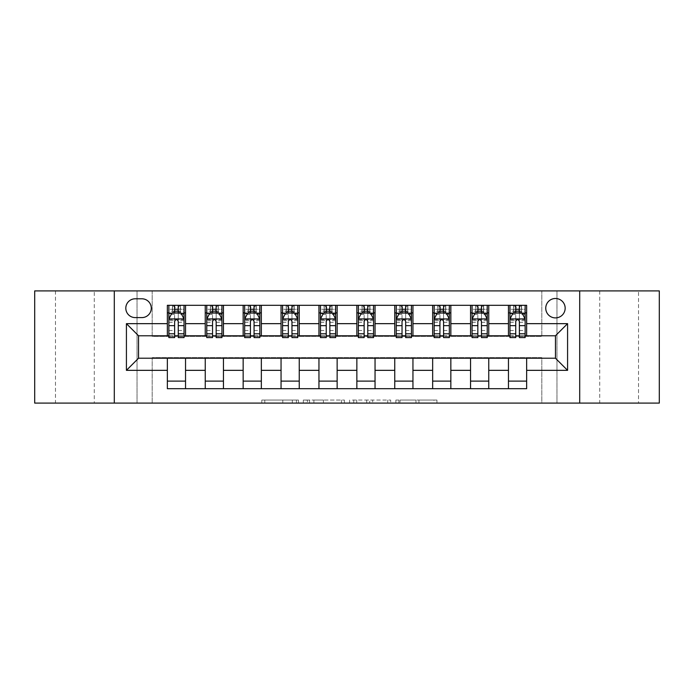 <?xml version="1.0" encoding="UTF-8"?>
<svg xmlns="http://www.w3.org/2000/svg" width="694" height="694" viewBox="0 0 694 694"><rect width="100%" height="100%" fill="white"/><g stroke="black" fill="none" stroke-linecap="round" stroke-linejoin="round"><path stroke-width="0.52" stroke-dasharray="3.47 2.6" d="M298.489 403.093L264.787 403.093L298.489 403.093L298.489 400.065L282.788 400.065L282.788 403.093L282.788 400.065L298.489 400.065L298.489 403.093L298.489 400.065L282.788 400.065L282.788 403.093L282.788 400.065L298.489 400.065L264.787 400.065L298.489 400.065M638.532 290.907L599.72 290.907L638.532 290.907L638.532 403.093L599.72 403.093L638.532 403.093M599.72 290.907L599.72 403.093M94.28 290.907L55.468 290.907L94.28 290.907L94.28 403.093L55.468 403.093L94.28 403.093M55.468 290.907L55.468 403.093M555.452 298.489A9.699 9.699 0 0 0 545.753 308.188A9.699 9.699 0 0 0 555.452 317.895A9.699 9.699 0 0 0 565.159 308.188A9.699 9.699 0 0 0 555.452 298.489M433.976 403.093L398.859 403.093L433.976 403.093L433.976 400.065L418.95 400.065L436.951 400.065L436.951 403.093L436.951 400.065L398.859 400.065L436.951 400.065L436.951 403.093L436.951 400.065L433.976 400.065L433.976 403.093M415.975 403.093L400.048 403.093L415.975 403.093L415.975 400.065L418.95 400.065L415.975 400.065L415.975 403.093L415.975 400.065L400.048 400.065L400.048 403.093L400.048 400.065L415.975 400.065L415.975 403.093M395.884 403.093L398.859 403.093L395.884 403.093L395.884 400.065L398.859 400.065L395.884 400.065L395.884 403.093M261.812 403.093L264.787 403.093L261.812 403.093L261.812 400.065L264.787 400.065L261.812 400.065L261.812 403.093M541.806 403.093L556.97 403.093L556.97 290.907L659.3 290.907L659.3 403.093L556.97 403.093L556.97 290.907L541.806 290.907L541.806 336.39L152.194 336.39L152.194 290.907L541.806 290.907L541.806 336.39L152.194 336.39L152.194 290.907L137.03 290.907L137.03 403.093L34.7 403.093L34.7 290.907L137.03 290.907L137.03 403.093L152.194 403.093L152.194 357.61L541.806 357.61L541.806 403.093L152.194 403.093L152.194 357.61L541.806 357.61L541.806 403.093M344.398 403.093L341.422 403.093L344.398 403.093L344.398 400.065L344.398 403.093M306.297 403.093L341.422 403.093L303.321 403.093L306.297 403.093L306.297 400.065L344.398 400.065L303.321 400.065L303.321 403.093L303.321 400.065L306.297 400.065L306.297 403.093M352.578 403.093L390.679 403.093L349.603 403.093L352.578 403.093L352.578 400.065L390.679 400.065L390.679 403.093L390.679 400.065L372.669 400.065L372.669 403.093M167.349 381.11L185.541 381.11L185.541 388.692L167.349 388.692L167.349 358.217M205.251 388.692L205.251 381.11L223.442 381.11L223.442 388.692L185.541 388.692M243.152 388.692L243.152 381.11L261.343 381.11L261.343 388.692L223.442 388.692M281.053 388.692L281.053 381.11L299.244 381.11L299.244 388.692L261.343 388.692M318.954 388.692L318.954 381.11L337.145 381.11L337.145 388.692L299.244 388.692M356.855 388.692L356.855 381.11L375.046 381.11L375.046 388.692L337.145 388.692M394.756 388.692L394.756 381.11L412.947 381.11L412.947 388.692L375.046 388.692M432.657 388.692L432.657 381.11L450.848 381.11L450.848 388.692L412.947 388.692M470.558 388.692L470.558 381.11L488.75 381.11L488.75 388.692L450.848 388.692M508.459 388.692L508.459 381.11L526.651 381.11L526.651 388.692L488.75 388.692M167.349 305.308L185.541 305.308L185.541 312.89L167.349 312.89L167.349 305.308M205.251 305.308L223.442 305.308L223.442 312.89L205.251 312.89L205.251 305.308L185.541 305.308M243.152 305.308L261.343 305.308L261.343 312.89L243.152 312.89L243.152 305.308L223.442 305.308M281.053 305.308L299.244 305.308L299.244 312.89L281.053 312.89L281.053 305.308L261.343 305.308M318.954 305.308L337.145 305.308L337.145 312.89L318.954 312.89L318.954 305.308L299.244 305.308M356.855 305.308L375.046 305.308L375.046 312.89L356.855 312.89L356.855 305.308L337.145 305.308M394.756 305.308L412.947 305.308L412.947 312.89L394.756 312.89L394.756 305.308L375.046 305.308M432.657 305.308L450.848 305.308L450.848 312.89L432.657 312.89L432.657 305.308L412.947 305.308M470.558 305.308L488.75 305.308L488.75 312.89L470.558 312.89L470.558 305.308L450.848 305.308M508.459 305.308L526.651 305.308L526.651 312.89L508.459 312.89L508.459 305.308L488.75 305.308M138.548 335.783L138.548 358.217L555.452 358.217L555.452 335.783L138.548 335.783M509.969 335.783L515.729 335.783M519.372 335.783L525.132 335.783M472.067 335.783L477.836 335.783M481.471 335.783L487.231 335.783M434.175 335.783L439.935 335.783M443.57 335.783L449.33 335.783M396.274 335.783L402.034 335.783M405.669 335.783L411.429 335.783M358.373 335.783L364.133 335.783M367.768 335.783L373.528 335.783M320.472 335.783L326.232 335.783M329.867 335.783L335.627 335.783M282.571 335.783L288.331 335.783M291.966 335.783L297.726 335.783M244.67 335.783L250.43 335.783M254.065 335.783L259.825 335.783M206.769 335.783L212.529 335.783M216.164 335.783L221.933 335.783M168.868 335.783L174.628 335.783M178.271 335.783L184.031 335.783M167.349 335.783L167.349 312.89M185.541 335.783L185.541 312.89M178.271 312.89L174.628 312.89M185.541 381.11L185.541 358.217M205.251 335.783L205.251 312.89M223.442 335.783L223.442 312.89M216.164 312.89L212.529 312.89M223.442 381.11L223.442 358.217M205.251 381.11L205.251 358.217M243.152 381.11L243.152 358.217M261.343 381.11L261.343 358.217M243.152 335.783L243.152 312.89M261.343 335.783L261.343 312.89M254.065 312.89L250.43 312.89M281.053 381.11L281.053 358.217M299.244 381.11L299.244 358.217M281.053 335.783L281.053 312.89M299.244 335.783L299.244 312.89M291.966 312.89L288.331 312.89M318.954 381.11L318.954 358.217M337.145 381.11L337.145 358.217M318.954 335.783L318.954 312.89M337.145 335.783L337.145 312.89M329.867 312.89L326.232 312.89M356.855 381.11L356.855 358.217M375.046 381.11L375.046 358.217M356.855 335.783L356.855 312.89M375.046 335.783L375.046 312.89M367.768 312.89L364.133 312.89M394.756 381.11L394.756 358.217M412.947 381.11L412.947 358.217M394.756 335.783L394.756 312.89M412.947 335.783L412.947 312.89M405.669 312.89L402.034 312.89M432.657 381.11L432.657 358.217M450.848 381.11L450.848 358.217M432.657 335.783L432.657 312.89M450.848 335.783L450.848 312.89M443.57 312.89L439.935 312.89M470.558 381.11L470.558 358.217M488.75 381.11L488.75 358.217M470.558 335.783L470.558 312.89M488.75 335.783L488.75 312.89M481.471 312.89L477.836 312.89M508.459 381.11L508.459 358.217M526.651 381.11L526.651 358.217M508.459 335.783L508.459 312.89M526.651 335.783L526.651 312.89M519.372 312.89L515.729 312.89M135.209 298.793A9.395 9.395 0 0 0 125.814 308.188A9.395 9.395 0 0 0 135.209 317.592L141.88 317.592A9.395 9.395 0 0 0 151.283 308.188A9.395 9.395 0 0 0 141.88 298.793L135.209 298.793M114.293 403.093L114.293 290.907M579.707 290.907L579.707 403.093M309.576 403.093L313.888 403.093L309.576 403.093L309.576 400.065L307.494 400.065L307.494 403.093L307.494 400.065L313.888 400.065L309.576 400.065L309.576 403.093M313.888 403.093L323.413 403.093L313.888 403.093L313.888 400.065L323.413 400.065L323.413 403.093L323.413 400.065L313.888 400.065L313.888 403.093M352.578 400.065L369.694 400.065L369.694 403.093L369.694 400.065L366.718 400.065L369.694 400.065L369.694 403.093L369.694 400.065L372.669 400.065M353.767 400.065L353.767 403.093L353.767 400.065M349.603 400.065L349.603 403.093L349.603 400.065M174.628 305.308L168.868 305.308L168.868 312.89L168.868 309.255L174.628 309.255L174.628 305.308L184.031 305.308L184.031 312.89L184.031 311.181L178.271 311.181M168.868 319.101L168.868 333.658L168.868 319.101L171.904 313.037L180.995 313.037L184.031 319.101L184.031 333.658L184.031 319.101M168.868 337.605L168.868 309.255L184.031 309.255L184.031 311.181M184.031 337.605L184.031 309.255L178.271 309.255L178.271 305.308M174.628 337.605L174.628 320.637L168.868 320.637M168.868 319.578L174.628 319.578L174.628 333.658L174.628 321.383C175.842 319.084 177.048 319.084 178.271 321.383L178.271 333.658L178.271 319.578L184.031 319.578M168.868 312.89L180.24 312.89L180.24 305.308L184.031 305.308M177.968 307.581L177.968 310.617L174.931 310.617L174.931 307.581L177.968 307.581L180.24 305.308L180.24 312.89L180.24 305.308L172.659 305.308L172.659 312.89L172.442 305.308L172.442 312.89M168.868 305.308L172.442 305.308M174.628 309.255L174.628 320.637M184.031 320.637L178.271 320.637L178.271 309.255M174.628 319.578L174.628 313.037M178.271 313.037L178.271 319.578M178.271 320.637L178.271 337.605M177.968 310.617L180.24 312.89L184.031 312.89M174.931 310.617L172.659 312.89M174.931 307.581L172.659 305.308M212.529 305.308L206.769 305.308L206.769 312.89L206.769 309.255L212.529 309.255L212.529 305.308L221.933 305.308L221.933 312.89L221.933 311.181L216.164 311.181M206.769 319.101L206.769 333.658L206.769 319.101L209.796 313.037L218.896 313.037L221.933 319.101L221.933 333.658L221.933 319.101M206.769 337.605L206.769 309.255L221.933 309.255L221.933 311.181M221.933 337.605L221.933 309.255L216.164 309.255L216.164 305.308M212.529 337.605L212.529 320.637L206.769 320.637M206.769 319.578L212.529 319.578L212.529 333.658L212.529 321.383C213.743 319.084 214.949 319.084 216.164 321.383L216.164 333.658L216.164 319.578L221.933 319.578M206.769 312.89L218.142 312.89L218.142 305.308L221.933 305.308M218.358 305.308L218.358 312.89L218.142 305.308L210.56 305.308L210.56 312.89L210.343 305.308L210.343 312.89M206.769 305.308L210.343 305.308M212.529 309.255L212.529 320.637M221.933 320.637L216.164 320.637L216.164 309.255M212.529 319.578L212.529 313.037M216.164 313.037L216.164 319.578M216.164 320.637L216.164 337.605M218.358 312.89L221.933 312.89M212.832 310.617L212.832 307.581L215.86 307.581L215.86 310.617L212.832 310.617L210.56 312.89M218.142 312.89L215.86 310.617M212.832 307.581L210.56 305.308M218.142 305.308L215.86 307.581M250.43 305.308L244.67 305.308L244.67 312.89L244.67 309.255L250.43 309.255L250.43 305.308L259.825 305.308L259.825 312.89L259.825 311.181L254.065 311.181M244.67 319.101L244.67 333.658L244.67 319.101L247.697 313.037L256.797 313.037L259.825 319.101L259.825 333.658L259.825 319.101M244.67 337.605L244.67 309.255L259.825 309.255L259.825 311.181M259.825 337.605L259.825 309.255L254.065 309.255L254.065 305.308M250.43 337.605L250.43 320.637L244.67 320.637M244.67 319.578L250.43 319.578L250.43 333.658L250.43 321.383C251.636 319.084 252.85 319.084 254.065 321.383L254.065 333.658L254.065 319.578L259.825 319.578M244.67 312.89L256.043 312.89L256.043 305.308L259.825 305.308M256.26 305.308L256.26 312.89L256.043 305.308L248.461 305.308L248.461 312.89L248.244 305.308L248.244 312.89M244.67 305.308L248.244 305.308M250.43 309.255L250.43 320.637M259.825 320.637L254.065 320.637L254.065 309.255M250.43 319.578L250.43 313.037M254.065 313.037L254.065 319.578M254.065 320.637L254.065 337.605M256.26 312.89L259.825 312.89M250.734 310.617L250.734 307.581L253.761 307.581L253.761 310.617L250.734 310.617L248.461 312.89M256.043 312.89L253.761 310.617M250.734 307.581L248.461 305.308M256.043 305.308L253.761 307.581M288.331 305.308L282.571 305.308L282.571 312.89L282.571 309.255L288.331 309.255L288.331 305.308L297.726 305.308L297.726 312.89L297.726 311.181L291.966 311.181M282.571 319.101L282.571 333.658L282.571 319.101L285.598 313.037L294.698 313.037L297.726 319.101L297.726 333.658L297.726 319.101M282.571 337.605L282.571 309.255L297.726 309.255L297.726 311.181M297.726 337.605L297.726 309.255L291.966 309.255L291.966 305.308M288.331 337.605L288.331 320.637L282.571 320.637M282.571 319.578L288.331 319.578L288.331 333.658L288.331 321.383C289.537 319.084 290.751 319.084 291.966 321.383L291.966 333.658L291.966 319.578L297.726 319.578M282.571 312.89L293.935 312.89L293.935 305.308L297.726 305.308M294.161 305.308L294.161 312.89L293.935 305.308L286.362 305.308L286.362 312.89L286.136 305.308L286.136 312.89M282.571 305.308L286.136 305.308M288.331 309.255L288.331 320.637M297.726 320.637L291.966 320.637L291.966 309.255M288.331 319.578L288.331 313.037M291.966 313.037L291.966 319.578M291.966 320.637L291.966 337.605M294.161 312.89L297.726 312.89M288.635 310.617L288.635 307.581L291.662 307.581L291.662 310.617L288.635 310.617L286.362 312.89M293.935 312.89L291.662 310.617M288.635 307.581L286.362 305.308M293.935 305.308L291.662 307.581M326.232 305.308L320.472 305.308L320.472 312.89L320.472 309.255L326.232 309.255L326.232 305.308L335.627 305.308L335.627 312.89L335.627 311.181L329.867 311.181M320.472 319.101L320.472 333.658L320.472 319.101L323.499 313.037L332.599 313.037L335.627 319.101L335.627 333.658L335.627 319.101M320.472 337.605L320.472 309.255L335.627 309.255L335.627 311.181M335.627 337.605L335.627 309.255L329.867 309.255L329.867 305.308M326.232 337.605L326.232 320.637L320.472 320.637M320.472 319.578L326.232 319.578L326.232 333.658L326.232 321.383C327.438 319.084 328.652 319.084 329.867 321.383L329.867 333.658L329.867 319.578L335.627 319.578M320.472 312.89L331.836 312.89L331.836 305.308L335.627 305.308M332.062 305.308L332.062 312.89L331.836 305.308L324.263 305.308L324.263 312.89L324.037 305.308L324.037 312.89M320.472 305.308L324.037 305.308M326.232 309.255L326.232 320.637M335.627 320.637L329.867 320.637L329.867 309.255M326.232 319.578L326.232 313.037M329.867 313.037L329.867 319.578M329.867 320.637L329.867 337.605M332.062 312.89L335.627 312.89M326.536 310.617L326.536 307.581L329.563 307.581L329.563 310.617L326.536 310.617L324.263 312.89M331.836 312.89L329.563 310.617M326.536 307.581L324.263 305.308M331.836 305.308L329.563 307.581M364.133 305.308L358.373 305.308L358.373 312.89L358.373 309.255L364.133 309.255L364.133 305.308L373.528 305.308L373.528 312.89L373.528 311.181L367.768 311.181M358.373 319.101L358.373 333.658L358.373 319.101L361.401 313.037L370.501 313.037L373.528 319.101L373.528 333.658L373.528 319.101M358.373 337.605L358.373 309.255L373.528 309.255L373.528 311.181M373.528 337.605L373.528 309.255L367.768 309.255L367.768 305.308M364.133 337.605L364.133 320.637L358.373 320.637M358.373 319.578L364.133 319.578L364.133 333.658L364.133 321.383C365.339 319.084 366.553 319.084 367.768 321.383L367.768 333.658L367.768 319.578L373.528 319.578M358.373 312.89L369.737 312.89L369.737 305.308L373.528 305.308M369.963 305.308L369.963 312.89L369.737 305.308L362.164 305.308L362.164 312.89L361.938 305.308L361.938 312.89M358.373 305.308L361.938 305.308M364.133 309.255L364.133 320.637M373.528 320.637L367.768 320.637L367.768 309.255M364.133 319.578L364.133 313.037M367.768 313.037L367.768 319.578M367.768 320.637L367.768 337.605M369.963 312.89L373.528 312.89M364.437 310.617L364.437 307.581L367.464 307.581L367.464 310.617L364.437 310.617L362.164 312.89M369.737 312.89L367.464 310.617M364.437 307.581L362.164 305.308M369.737 305.308L367.464 307.581M402.034 305.308L396.274 305.308L396.274 312.89L396.274 309.255L402.034 309.255L402.034 305.308L411.429 305.308L411.429 312.89L411.429 311.181L405.669 311.181M396.274 319.101L396.274 333.658L396.274 319.101L399.302 313.037L408.402 313.037L411.429 319.101L411.429 333.658L411.429 319.101M396.274 337.605L396.274 309.255L411.429 309.255L411.429 311.181M411.429 337.605L411.429 309.255L405.669 309.255L405.669 305.308M402.034 337.605L402.034 320.637L396.274 320.637M396.274 319.578L402.034 319.578L402.034 333.658L402.034 321.383C403.24 319.084 404.455 319.084 405.669 321.383L405.669 333.658L405.669 319.578L411.429 319.578M396.274 312.89L407.638 312.89L407.638 305.308L411.429 305.308M407.864 305.308L407.864 312.89L407.638 305.308L400.065 305.308L400.065 312.89L399.839 305.308L399.839 312.89M396.274 305.308L399.839 305.308M402.034 309.255L402.034 320.637M411.429 320.637L405.669 320.637L405.669 309.255M402.034 319.578L402.034 313.037M405.669 313.037L405.669 319.578M405.669 320.637L405.669 337.605M407.864 312.89L411.429 312.89M402.338 310.617L402.338 307.581L405.365 307.581L405.365 310.617L402.338 310.617L400.065 312.89M407.638 312.89L405.365 310.617M402.338 307.581L400.065 305.308M407.638 305.308L405.365 307.581M439.935 305.308L434.175 305.308L434.175 312.89L434.175 309.255L439.935 309.255L439.935 305.308L449.33 305.308L449.33 312.89L449.33 311.181L443.57 311.181M434.175 319.101L434.175 333.658L434.175 319.101L437.203 313.037L446.303 313.037L449.33 319.101L449.33 333.658L449.33 319.101M434.175 337.605L434.175 309.255L449.33 309.255L449.33 311.181M449.33 337.605L449.33 309.255L443.57 309.255L443.57 305.308M439.935 337.605L439.935 320.637L434.175 320.637M434.175 319.578L439.935 319.578L439.935 333.658L439.935 321.383C441.141 319.084 442.356 319.084 443.57 321.383L443.57 333.658L443.57 319.578L449.33 319.578M434.175 312.89L445.539 312.89L445.539 305.308L449.33 305.308M445.756 305.308L445.756 312.89L445.539 305.308L437.957 305.308L437.957 312.89L437.741 305.308L437.741 312.89M434.175 305.308L437.741 305.308M439.935 309.255L439.935 320.637M449.33 320.637L443.57 320.637L443.57 309.255M439.935 319.578L439.935 313.037M443.57 313.037L443.57 319.578M443.57 320.637L443.57 337.605M445.756 312.89L449.33 312.89M440.239 310.617L440.239 307.581L443.266 307.581L443.266 310.617L440.239 310.617L437.957 312.89M445.539 312.89L443.266 310.617M440.239 307.581L437.957 305.308M445.539 305.308L443.266 307.581M477.836 305.308L472.067 305.308L472.067 312.89L472.067 309.255L477.836 309.255L477.836 305.308L487.231 305.308L487.231 312.89L487.231 311.181L481.471 311.181M472.067 319.101L472.067 333.658L472.067 319.101L475.104 313.037L484.204 313.037L487.231 319.101L487.231 333.658L487.231 319.101M472.067 337.605L472.067 309.255L487.231 309.255L487.231 311.181M487.231 337.605L487.231 309.255L481.471 309.255L481.471 305.308M477.836 337.605L477.836 320.637L472.067 320.637M472.067 319.578L477.836 319.578L477.836 333.658L477.836 321.383C479.042 319.084 480.257 319.084 481.471 321.383L481.471 333.658L481.471 319.578L487.231 319.578M472.067 312.89L483.44 312.89L483.44 305.308L487.231 305.308M483.657 305.308L483.657 312.89L483.44 305.308L475.858 305.308L475.858 312.89L475.642 305.308L475.642 312.89M472.067 305.308L475.642 305.308M477.836 309.255L477.836 320.637M487.231 320.637L481.471 320.637L481.471 309.255M477.836 319.578L477.836 313.037M481.471 313.037L481.471 319.578M481.471 320.637L481.471 337.605M483.657 312.89L487.231 312.89M478.14 310.617L478.14 307.581L481.168 307.581L481.168 310.617L478.14 310.617L475.858 312.89M483.44 312.89L481.168 310.617M478.14 307.581L475.858 305.308M483.44 305.308L481.168 307.581M515.729 305.308L509.969 305.308L509.969 312.89L509.969 309.255L515.729 309.255L515.729 305.308L525.132 305.308L525.132 312.89L525.132 311.181L519.372 311.181M509.969 319.101L509.969 333.658L509.969 319.101L513.005 313.037L522.096 313.037L525.132 319.101L525.132 333.658L525.132 319.101M509.969 337.605L509.969 309.255L525.132 309.255L525.132 311.181M525.132 337.605L525.132 309.255L519.372 309.255L519.372 305.308M515.729 337.605L515.729 320.637L509.969 320.637M509.969 319.578L515.729 319.578L515.729 333.658L515.729 321.383C516.943 319.084 518.158 319.084 519.372 321.383L519.372 333.658L519.372 319.578L525.132 319.578M509.969 312.89L521.341 312.89L521.341 305.308L525.132 305.308M521.558 305.308L521.558 312.89L521.341 305.308L513.76 305.308L513.76 312.89L513.543 305.308L513.543 312.89M509.969 305.308L513.543 305.308M515.729 309.255L515.729 320.637M525.132 320.637L519.372 320.637L519.372 309.255M515.729 319.578L515.729 313.037M519.372 313.037L519.372 319.578M519.372 320.637L519.372 337.605M521.558 312.89L525.132 312.89M516.032 310.617L516.032 307.581L519.069 307.581L519.069 310.617L516.032 310.617L513.76 312.89M521.341 312.89L519.069 310.617M516.032 307.581L513.76 305.308M521.341 305.308L519.069 307.581M296.407 400.065L296.407 403.093L296.407 400.065M292.313 400.065L292.313 403.093L292.313 400.065M264.787 400.065L264.787 403.093L264.787 400.065M341.422 400.065L341.422 403.093L341.422 400.065M387.703 400.065L387.703 403.093L387.703 400.065M366.718 400.065L366.718 403.093L366.718 400.065M356.751 400.065L356.751 403.093L356.751 400.065M418.95 400.065L418.95 403.093L418.95 400.065M398.859 400.065L398.859 403.093L398.859 400.065M168.946 318.954L183.953 318.954M168.868 330.5L174.628 330.5M174.628 314.46L168.868 314.46M184.031 314.46L178.271 314.46M171.722 313.402L174.628 313.402M178.271 313.402L181.177 313.402M178.271 330.5L184.031 330.5M168.868 322.38L174.628 322.38M178.271 322.38L184.031 322.38M174.628 311.181L168.868 311.181M180.457 305.308L180.457 312.89M206.847 318.954L221.854 318.954M206.769 330.5L212.529 330.5M212.529 314.46L206.769 314.46M221.933 314.46L216.164 314.46M209.614 313.402L212.529 313.402M216.164 313.402L219.078 313.402M216.164 330.5L221.933 330.5M206.769 322.38L212.529 322.38M216.164 322.38L221.933 322.38M212.529 311.181L206.769 311.181M244.748 318.954L259.756 318.954M244.67 330.5L250.43 330.5M250.43 314.46L244.67 314.46M259.825 314.46L254.065 314.46M247.515 313.402L250.43 313.402M254.065 313.402L256.98 313.402M254.065 330.5L259.825 330.5M244.67 322.38L250.43 322.38M254.065 322.38L259.825 322.38M250.43 311.181L244.67 311.181M282.649 318.954L297.657 318.954M282.571 330.5L288.331 330.5M288.331 314.46L282.571 314.46M297.726 314.46L291.966 314.46M285.416 313.402L288.331 313.402M291.966 313.402L294.881 313.402M291.966 330.5L297.726 330.5M282.571 322.38L288.331 322.38M291.966 322.38L297.726 322.38M288.331 311.181L282.571 311.181M320.541 318.954L335.558 318.954M320.472 330.5L326.232 330.5M326.232 314.46L320.472 314.46M335.627 314.46L329.867 314.46M323.317 313.402L326.232 313.402M329.867 313.402L332.782 313.402M329.867 330.5L335.627 330.5M320.472 322.38L326.232 322.38M329.867 322.38L335.627 322.38M326.232 311.181L320.472 311.181M358.442 318.954L373.459 318.954M358.373 330.5L364.133 330.5M364.133 314.46L358.373 314.46M373.528 314.46L367.768 314.46M361.218 313.402L364.133 313.402M367.768 313.402L370.683 313.402M367.768 330.5L373.528 330.5M358.373 322.38L364.133 322.38M367.768 322.38L373.528 322.38M364.133 311.181L358.373 311.181M396.343 318.954L411.351 318.954M396.274 330.5L402.034 330.5M402.034 314.46L396.274 314.46M411.429 314.46L405.669 314.46M399.119 313.402L402.034 313.402M405.669 313.402L408.584 313.402M405.669 330.5L411.429 330.5M396.274 322.38L402.034 322.38M405.669 322.38L411.429 322.38M402.034 311.181L396.274 311.181M434.244 318.954L449.252 318.954M434.175 330.5L439.935 330.5M439.935 314.46L434.175 314.46M449.33 314.46L443.57 314.46M437.02 313.402L439.935 313.402M443.57 313.402L446.485 313.402M443.57 330.5L449.33 330.5M434.175 322.38L439.935 322.38M443.57 322.38L449.33 322.38M439.935 311.181L434.175 311.181M472.146 318.954L487.153 318.954M472.067 330.5L477.836 330.5M477.836 314.46L472.067 314.46M487.231 314.46L481.471 314.46M474.922 313.402L477.836 313.402M481.471 313.402L484.386 313.402M481.471 330.5L487.231 330.5M472.067 322.38L477.836 322.38M481.471 322.38L487.231 322.38M477.836 311.181L472.067 311.181M510.047 318.954L525.054 318.954M509.969 330.5L515.729 330.5M515.729 314.46L509.969 314.46M525.132 314.46L519.372 314.46M512.823 313.402L515.729 313.402M519.372 313.402L522.278 313.402M519.372 330.5L525.132 330.5M509.969 322.38L515.729 322.38M519.372 322.38L525.132 322.38M515.729 311.181L509.969 311.181M168.868 333.658L174.628 333.658M178.271 333.658L184.031 333.658M206.769 333.658L212.529 333.658M216.164 333.658L221.933 333.658M244.67 333.658L250.43 333.658M254.065 333.658L259.825 333.658M282.571 333.658L288.331 333.658M291.966 333.658L297.726 333.658M320.472 333.658L326.232 333.658M329.867 333.658L335.627 333.658M358.373 333.658L364.133 333.658M367.768 333.658L373.528 333.658M396.274 333.658L402.034 333.658M405.669 333.658L411.429 333.658M434.175 333.658L439.935 333.658M443.57 333.658L449.33 333.658M472.067 333.658L477.836 333.658M481.471 333.658L487.231 333.658M509.969 333.658L515.729 333.658M519.372 333.658L525.132 333.658"/><path stroke-width="1.04" d="M555.452 298.489A9.699 9.699 0 0 0 545.753 308.188A9.699 9.699 0 0 0 555.452 317.895A9.699 9.699 0 0 0 565.159 308.188A9.699 9.699 0 0 0 555.452 298.489M579.707 403.093L659.3 403.093L659.3 290.907L579.707 290.907L579.707 403.093L114.293 403.093L114.293 290.907L34.7 290.907L34.7 403.093L114.293 403.093M135.209 317.592L141.88 317.592A9.395 9.395 0 0 0 151.283 308.188A9.395 9.395 0 0 0 141.88 298.793L135.209 298.793A9.395 9.395 0 0 0 125.814 308.188A9.395 9.395 0 0 0 135.209 317.592M579.707 290.907L114.293 290.907M167.349 370.344L126.421 370.344L126.421 323.656L167.349 323.656L167.349 335.783L138.548 335.783L138.548 358.217L167.349 358.217L167.349 388.692L526.651 388.692L526.651 358.217L555.452 358.217L555.452 335.783L526.651 335.783L526.651 323.656L567.579 323.656L567.579 370.344L526.651 370.344M526.651 323.656L526.651 305.308L167.349 305.308L167.349 323.656M508.459 305.308L508.459 335.783L509.969 335.783M515.729 335.783L519.372 335.783M525.132 335.783L526.651 335.783M508.459 335.783L487.231 335.783M470.558 305.308L470.558 335.783L472.067 335.783M477.836 335.783L481.471 335.783M470.558 335.783L449.33 335.783M432.657 305.308L432.657 335.783L434.175 335.783M439.935 335.783L443.57 335.783M432.657 335.783L411.429 335.783M394.756 305.308L394.756 335.783L396.274 335.783M402.034 335.783L405.669 335.783M394.756 335.783L373.528 335.783M356.855 305.308L356.855 335.783L358.373 335.783M364.133 335.783L367.768 335.783M356.855 335.783L335.627 335.783M318.954 305.308L318.954 335.783L320.472 335.783M326.232 335.783L329.867 335.783M318.954 335.783L297.726 335.783M281.053 305.308L281.053 335.783L282.571 335.783M288.331 335.783L291.966 335.783M281.053 335.783L259.825 335.783M243.152 305.308L243.152 335.783L244.67 335.783M250.43 335.783L254.065 335.783M243.152 335.783L221.933 335.783M205.251 305.308L205.251 335.783L206.769 335.783M212.529 335.783L216.164 335.783M205.251 335.783L184.031 335.783M167.349 335.783L168.868 335.783M174.628 335.783L178.271 335.783M167.349 358.217L185.541 358.217L185.541 388.692M526.651 358.217L185.541 358.217M185.541 305.308L185.541 335.783M167.349 312.89L168.868 312.89M174.628 312.89L178.271 312.89M184.031 312.89L185.541 312.89M167.349 381.11L185.541 381.11M205.251 358.217L205.251 388.692M223.442 305.308L223.442 335.783M205.251 312.89L206.769 312.89M212.529 312.89L216.164 312.89M221.933 312.89L223.442 312.89M223.442 358.217L223.442 388.692M205.251 381.11L223.442 381.11M243.152 358.217L243.152 388.692M261.343 358.217L261.343 388.692M243.152 381.11L261.343 381.11M261.343 305.308L261.343 335.783M243.152 312.89L244.67 312.89M250.43 312.89L254.065 312.89M259.825 312.89L261.343 312.89M281.053 358.217L281.053 388.692M299.244 358.217L299.244 388.692M281.053 381.11L299.244 381.11M299.244 305.308L299.244 335.783M281.053 312.89L282.571 312.89M288.331 312.89L291.966 312.89M297.726 312.89L299.244 312.89M318.954 358.217L318.954 388.692M337.145 358.217L337.145 388.692M318.954 381.11L337.145 381.11M337.145 305.308L337.145 335.783M318.954 312.89L320.472 312.89M326.232 312.89L329.867 312.89M335.627 312.89L337.145 312.89M356.855 358.217L356.855 388.692M375.046 358.217L375.046 388.692M356.855 381.11L375.046 381.11M375.046 305.308L375.046 335.783M356.855 312.89L358.373 312.89M364.133 312.89L367.768 312.89M373.528 312.89L375.046 312.89M394.756 358.217L394.756 388.692M412.947 358.217L412.947 388.692M394.756 381.11L412.947 381.11M412.947 305.308L412.947 335.783M394.756 312.89L396.274 312.89M402.034 312.89L405.669 312.89M411.429 312.89L412.947 312.89M432.657 358.217L432.657 388.692M450.848 358.217L450.848 388.692M432.657 381.11L450.848 381.11M450.848 305.308L450.848 335.783M432.657 312.89L434.175 312.89M439.935 312.89L443.57 312.89M449.33 312.89L450.848 312.89M470.558 358.217L470.558 388.692M488.75 358.217L488.75 388.692M470.558 381.11L488.75 381.11M488.75 305.308L488.75 335.783M470.558 312.89L472.067 312.89M477.836 312.89L481.471 312.89M487.231 312.89L488.75 312.89M508.459 358.217L508.459 388.692M508.459 381.11L526.651 381.11M508.459 312.89L509.969 312.89M515.729 312.89L519.372 312.89M525.132 312.89L526.651 312.89M138.548 335.783L126.421 323.656M138.548 358.217L126.421 370.344M567.579 323.656L555.452 335.783M567.579 370.344L555.452 358.217M178.271 309.255L174.628 309.255M184.031 333.797L178.271 333.797L178.271 337.605L184.031 337.605L184.031 319.101L180.995 313.037L171.904 313.037L168.868 319.101L168.868 337.605L174.628 337.605L174.628 333.797L168.868 333.797M168.868 319.101L168.868 305.308M184.031 319.101L184.031 305.308M174.628 313.037L174.628 305.308M178.271 305.308L178.271 313.037M178.271 333.797L178.271 321.383C177.057 319.04 175.842 319.04 174.628 321.383L174.628 333.797M216.164 309.255L212.529 309.255M221.933 333.797L216.164 333.797L216.164 337.605L221.933 337.605L221.933 319.101L218.896 313.037L209.796 313.037L206.769 319.101L206.769 337.605L212.529 337.605L212.529 333.797L206.769 333.797M206.769 319.101L206.769 305.308M221.933 319.101L221.933 305.308M212.529 313.037L212.529 305.308M216.164 305.308L216.164 313.037M216.164 333.797L216.164 321.383C214.958 319.04 213.743 319.04 212.529 321.383L212.529 333.797M254.065 309.255L250.43 309.255M259.825 333.797L254.065 333.797L254.065 337.605L259.825 337.605L259.825 319.101L256.797 313.037L247.697 313.037L244.67 319.101L244.67 337.605L250.43 337.605L250.43 333.797L244.67 333.797M244.67 319.101L244.67 305.308M259.825 319.101L259.825 305.308M250.43 313.037L250.43 305.308M254.065 305.308L254.065 313.037M254.065 333.797L254.065 321.383C252.859 319.04 251.644 319.04 250.43 321.383L250.43 333.797M291.966 309.255L288.331 309.255M297.726 333.797L291.966 333.797L291.966 337.605L297.726 337.605L297.726 319.101L294.698 313.037L285.598 313.037L282.571 319.101L282.571 337.605L288.331 337.605L288.331 333.797L282.571 333.797M282.571 319.101L282.571 305.308M297.726 319.101L297.726 305.308M288.331 313.037L288.331 305.308M291.966 305.308L291.966 313.037M291.966 333.797L291.966 321.383C290.76 319.04 289.545 319.04 288.331 321.383L288.331 333.797M329.867 309.255L326.232 309.255M335.627 333.797L329.867 333.797L329.867 337.605L335.627 337.605L335.627 319.101L332.599 313.037L323.499 313.037L320.472 319.101L320.472 337.605L326.232 337.605L326.232 333.797L320.472 333.797M320.472 319.101L320.472 305.308M335.627 319.101L335.627 305.308M326.232 313.037L326.232 305.308M329.867 305.308L329.867 313.037M329.867 333.797L329.867 321.383C328.661 319.04 327.447 319.04 326.232 321.383L326.232 333.797M367.768 309.255L364.133 309.255M373.528 333.797L367.768 333.797L367.768 337.605L373.528 337.605L373.528 319.101L370.501 313.037L361.401 313.037L358.373 319.101L358.373 337.605L364.133 337.605L364.133 333.797L358.373 333.797M358.373 319.101L358.373 305.308M373.528 319.101L373.528 305.308M364.133 313.037L364.133 305.308M367.768 305.308L367.768 313.037M367.768 333.797L367.768 321.383C366.562 319.04 365.348 319.04 364.133 321.383L364.133 333.797M405.669 309.255L402.034 309.255M411.429 333.797L405.669 333.797L405.669 337.605L411.429 337.605L411.429 319.101L408.402 313.037L399.302 313.037L396.274 319.101L396.274 337.605L402.034 337.605L402.034 333.797L396.274 333.797M396.274 319.101L396.274 305.308M411.429 319.101L411.429 305.308M402.034 313.037L402.034 305.308M405.669 305.308L405.669 313.037M405.669 333.797L405.669 321.383C404.455 319.04 403.249 319.04 402.034 321.383L402.034 333.797M443.57 309.255L439.935 309.255M449.33 333.797L443.57 333.797L443.57 337.605L449.33 337.605L449.33 319.101L446.303 313.037L437.203 313.037L434.175 319.101L434.175 337.605L439.935 337.605L439.935 333.797L434.175 333.797M434.175 319.101L434.175 305.308M449.33 319.101L449.33 305.308M439.935 313.037L439.935 305.308M443.57 305.308L443.57 313.037M443.57 333.797L443.57 321.383C442.356 319.04 441.15 319.04 439.935 321.383L439.935 333.797M481.471 309.255L477.836 309.255M487.231 333.797L481.471 333.797L481.471 337.605L487.231 337.605L487.231 319.101L484.204 313.037L475.104 313.037L472.067 319.101L472.067 337.605L477.836 337.605L477.836 333.797L472.067 333.797M472.067 319.101L472.067 305.308M487.231 319.101L487.231 305.308M477.836 313.037L477.836 305.308M481.471 305.308L481.471 313.037M481.471 333.797L481.471 321.383C480.257 319.04 479.051 319.04 477.836 321.383L477.836 333.797M519.372 309.255L515.729 309.255M525.132 333.797L519.372 333.797L519.372 337.605L525.132 337.605L525.132 319.101L522.096 313.037L513.005 313.037L509.969 319.101L509.969 337.605L515.729 337.605L515.729 333.797L509.969 333.797M509.969 319.101L509.969 305.308M525.132 319.101L525.132 305.308M515.729 313.037L515.729 305.308M519.372 305.308L519.372 313.037M519.372 333.797L519.372 321.383C518.158 319.04 516.943 319.04 515.729 321.383L515.729 333.797M205.251 370.344L185.541 370.344M205.251 323.656L185.541 323.656M243.152 323.656L223.442 323.656M243.152 370.344L223.442 370.344M281.053 323.656L261.343 323.656M281.053 370.344L261.343 370.344M318.954 323.656L299.244 323.656M318.954 370.344L299.244 370.344M356.855 323.656L337.145 323.656M356.855 370.344L337.145 370.344M394.756 323.656L375.046 323.656M394.756 370.344L375.046 370.344M432.657 323.656L412.947 323.656M432.657 370.344L412.947 370.344M470.558 323.656L450.848 323.656M470.558 370.344L450.848 370.344M508.459 323.656L488.75 323.656M508.459 370.344L488.75 370.344M183.953 318.954L168.946 318.954M168.868 313.402L171.722 313.402M181.177 313.402L184.031 313.402M174.628 325.668L168.868 325.668M184.031 325.668L178.271 325.668M178.271 311.181L174.628 311.181M221.854 318.954L206.847 318.954M206.769 313.402L209.614 313.402M219.078 313.402L221.933 313.402M212.529 325.668L206.769 325.668M221.933 325.668L216.164 325.668M216.164 311.181L212.529 311.181M259.756 318.954L244.748 318.954M244.67 313.402L247.515 313.402M256.98 313.402L259.825 313.402M250.43 325.668L244.67 325.668M259.825 325.668L254.065 325.668M254.065 311.181L250.43 311.181M297.657 318.954L282.649 318.954M282.571 313.402L285.416 313.402M294.881 313.402L297.726 313.402M288.331 325.668L282.571 325.668M297.726 325.668L291.966 325.668M291.966 311.181L288.331 311.181M335.558 318.954L320.541 318.954M320.472 313.402L323.317 313.402M332.782 313.402L335.627 313.402M326.232 325.668L320.472 325.668M335.627 325.668L329.867 325.668M329.867 311.181L326.232 311.181M373.459 318.954L358.442 318.954M358.373 313.402L361.218 313.402M370.683 313.402L373.528 313.402M364.133 325.668L358.373 325.668M373.528 325.668L367.768 325.668M367.768 311.181L364.133 311.181M411.351 318.954L396.343 318.954M396.274 313.402L399.119 313.402M408.584 313.402L411.429 313.402M402.034 325.668L396.274 325.668M411.429 325.668L405.669 325.668M405.669 311.181L402.034 311.181M449.252 318.954L434.244 318.954M434.175 313.402L437.02 313.402M446.485 313.402L449.33 313.402M439.935 325.668L434.175 325.668M449.33 325.668L443.57 325.668M443.57 311.181L439.935 311.181M487.153 318.954L472.146 318.954M472.067 313.402L474.922 313.402M484.386 313.402L487.231 313.402M477.836 325.668L472.067 325.668M487.231 325.668L481.471 325.668M481.471 311.181L477.836 311.181M525.054 318.954L510.047 318.954M509.969 313.402L512.823 313.402M522.278 313.402L525.132 313.402M515.729 325.668L509.969 325.668M525.132 325.668L519.372 325.668M519.372 311.181L515.729 311.181"/></g></svg>
